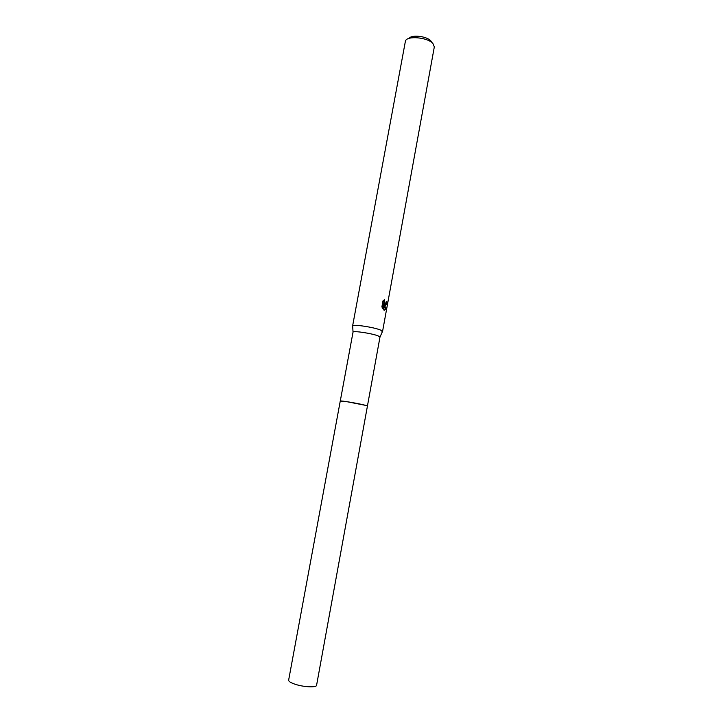 <?xml version="1.0" encoding="UTF-8"?>
<svg xmlns="http://www.w3.org/2000/svg" width="723" height="723" viewBox="0 0 723 723"><rect width="100%" height="100%" fill="white"/><g stroke="black" fill="none" stroke-linecap="round" stroke-linejoin="round"><path stroke-width="1.08" d="M367.411 406.019L365.585 405.35C359.647 403.66 340.397 400.379 340.289 401.039M365.585 405.359L346.787 401.672L340.253 401.084L288.64 680.144C288.576 681.346 290.601 682.675 294.74 684.121C303.253 687.112 316.611 687.781 316.584 685.268L367.429 406.073C367.98 405.63 355.364 402.937 346.787 401.672M367.429 406.037L379.973 337.135L378.237 335.951C372.481 333.475 353.312 330.556 353.041 332.101L340.271 401.057M382.413 331.658L380.641 330.104C374.279 327.266 352.932 324.058 352.652 325.865L352.67 326.2M385.178 305.205L384.175 304.537L386.227 309.028L384.247 310.275L383.768 309.959L383.615 303.931L382.738 308.703L381.916 306.769L382.991 300.876L384.573 299.611L384.934 303.407L385.458 303.633L386.697 301.708L387.212 302.051C386.859 304.175 386.181 305.223 385.178 305.205M382.557 331.459L434.324 46.887L432.86 43.425C427.474 37.289 407.085 35.499 405.449 40.967L352.607 325.956M431.468 41.699L430.736 40.786C426.651 36.141 411.477 34.46 409.119 38.364M386.633 301.997L387.212 302.051M383.633 304.491L384.175 304.537M384.826 305.079L385.955 303.425M384.274 310.294L385.305 308.947L383.651 304.989M384.97 303.425L384.058 303.326L383.317 300.515M382.087 307.302L382.711 303.85L383.615 303.931M385.305 308.947L386.227 309.028M353.041 332.101L352.652 325.865M384.934 303.407L384.058 303.326M379.973 337.045L382.548 331.351"/></g></svg>
